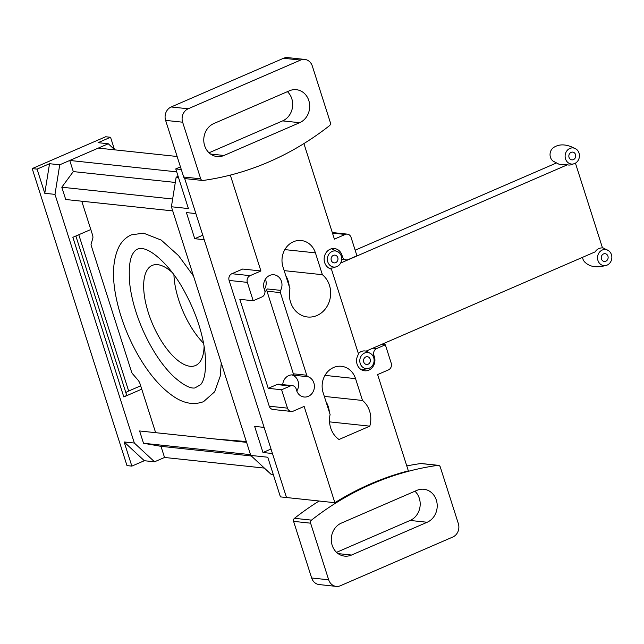 <?xml version="1.0" encoding="UTF-8"?>
<svg xmlns="http://www.w3.org/2000/svg" width="644" height="644" viewBox="0 0 644 644"><rect width="100%" height="100%" fill="white"/><g stroke="black" fill="none" stroke-linecap="round" stroke-linejoin="round"><path stroke-width="0.97" d="M131.851 466.119L124.131 441.953L144.32 460.718L131.851 466.119L126.989 465.604L32.2 168.599L105.68 136.753L110.543 137.269L114.447 149.497M44.774 193.289L37.062 169.114L49.532 163.713L44.774 193.289L54.982 194.375L134.338 443.04L124.131 441.953M32.2 168.599L37.062 169.114M141.744 389.153L123.809 396.929L72.861 237.298L90.804 229.522M49.532 163.713L59.739 164.8L54.982 194.375M246.588 442.356L139.595 430.973L143.515 443.265L160.984 446.34L164.534 457.465L154.528 461.804L134.338 443.04M114.841 149.859L108.281 143.765L59.739 164.8M110.543 137.269L98.073 142.678L108.281 143.765M144.32 460.718L154.528 461.804M140.682 385.812L128.663 391.021A5.716 1.199 -17.7 0 0 125.91 392.824M123.809 396.929A5.716 1.199 -17.7 0 0 126.57 394.909A5.716 1.199 -17.7 0 0 126.57 394.893L75.863 236.002L126.57 394.909M318.901 501.137A1.038 0.435 66.6 0 0 318.579 500.943L280.422 496.886L267.767 457.232L250.758 455.429L270.939 474.193L273.257 474.443M250.758 455.429L171.401 206.764L188.41 208.567L175.756 168.921L181.294 169.509M178.477 177.43L176.15 177.189L171.401 206.764M176.15 177.189L178.122 176.335M177.14 156.492L98.274 148.096L69.745 160.461L73.295 171.586L61.8 187.219L65.72 199.503L172.713 210.894M81.764 201.21L92.478 234.762A5.192 2.19 -113.4 0 1 92.792 238.377L91.126 243.947A2.6 1.095 -113.4 0 0 91.287 245.75L131.545 371.894A2.6 1.095 -113.4 0 0 132.567 373.794L138.025 380.113A5.192 2.19 -113.4 0 1 140.07 383.913L155.639 432.679M194.738 238.699L186.406 212.576L195.881 213.583L184.619 178.299L286.5 497.53L272.452 453.513L262.969 452.507L254.638 426.384L264.112 427.391L204.22 239.705L194.738 238.699L202.78 235.213M164.534 457.465L264.378 468.091M69.745 160.461L176.689 171.843M175.756 168.921L180.457 166.885M61.8 187.219L172.64 199.012M73.295 171.586L175.305 182.445M143.515 443.265L250.508 454.648M160.984 446.34L251.329 455.96M262.969 452.507L271.019 449.021M204.1 346.037A54.531 22.959 66.6 0 1 195.559 365.51A54.531 22.959 66.6 0 1 152.805 324.6A54.531 22.959 66.6 0 1 152.193 265.433A54.531 22.959 66.6 0 1 172.238 272.509M214.194 438.91L246.33 441.551M203.593 343.244A54.531 22.959 66.6 0 1 173.936 274.795M329.487 125.685A311.624 274.956 -83.9 0 1 203.085 180.465A2.6 2.294 -83.9 0 1 200.703 178.823L182.63 122.199A10.385 9.169 -83.9 0 1 188.185 108.78L300.571 60.077A10.385 9.169 -83.9 0 1 304.757 59.425A10.385 9.169 -83.9 0 1 312.308 66.01L330.38 122.634A2.6 2.294 -83.9 0 1 329.487 125.685M282.716 384.621A10.385 9.169 -83.9 0 1 292.956 374.929A10.385 9.169 -83.9 0 1 294.791 375.339A2.6 2.294 -83.9 0 1 293.366 373.802L267.002 291.193A2.6 2.294 -83.9 0 1 267.22 288.939A10.385 9.169 -83.9 0 1 264.95 291.796M336.216 586.386A10.385 9.169 -83.9 0 1 328.673 579.801L310.601 523.178A2.6 2.294 -83.9 0 1 311.487 520.127A311.624 274.956 -83.9 0 1 437.888 465.346A2.6 2.294 -83.9 0 1 440.271 466.989L458.343 523.612A10.385 9.169 -83.9 0 1 452.788 537.032L340.402 585.734A10.385 9.169 -83.9 0 1 336.216 586.386L319.199 584.575A10.385 9.169 -83.9 0 1 311.656 577.99L293.584 521.366A2.6 2.294 -83.9 0 1 294.469 518.315A311.624 274.956 -83.9 0 1 319.078 501.024L334.872 502.706L304.145 406.42L293.334 411.097A5.192 4.58 -83.9 0 1 291.241 411.427A5.192 4.58 -83.9 0 1 287.474 408.135L281.605 389.757L290.315 385.981A5.192 4.58 -83.9 0 1 292.408 385.651L279.037 384.235A5.192 4.58 -83.9 0 0 276.944 384.557L268.234 388.332L239.834 299.323L253.197 300.748L247.336 282.37A5.192 4.58 -83.9 0 1 250.114 275.656L260.917 270.971L230.319 175.096M291.241 411.427L273.016 409.487A5.192 4.58 -83.9 0 1 269.24 406.195L229.103 280.43A5.192 4.58 -83.9 0 1 231.88 273.716L242.691 269.039L260.917 270.971M268.234 388.332L281.605 389.757M322.378 274.698L315.415 252.867A19.473 17.187 -83.9 0 0 301.263 240.526A19.473 17.187 -83.9 0 0 282.99 266.914L289.961 288.745A23.369 20.624 -83.9 0 0 307.534 316.993A23.369 20.624 -83.9 0 0 329.181 301.859A23.369 20.624 -83.9 0 0 322.378 274.698L284.181 270.633M338.994 439.498L369.793 426.151A23.369 20.624 -83.9 0 0 362.516 400.463L355.552 378.64A19.473 17.187 -83.9 0 0 341.401 366.291A19.473 17.187 -83.9 0 0 323.135 392.687L330.098 414.511A23.369 20.624 -83.9 0 0 338.994 439.498M294.791 375.339L308.162 376.764A2.6 2.294 -83.9 0 1 306.737 375.227L280.373 292.618A2.6 2.294 -83.9 0 1 280.591 290.363A10.385 9.169 -83.9 0 0 273.901 274.771A10.385 9.169 -83.9 0 0 265.352 279.263A10.385 9.169 -83.9 0 0 264.515 289.792A5.192 4.58 -83.9 0 1 261.907 296.973L253.197 300.748M308.162 376.764A10.385 9.169 -83.9 0 1 314.175 388.702A10.385 9.169 -83.9 0 1 304.121 397.01A10.385 9.169 -83.9 0 1 296.312 389.435A5.192 4.58 -83.9 0 0 292.408 385.651M334.872 502.706A311.624 274.956 -83.9 0 1 408.352 470.861L377.626 374.575L388.429 369.898A5.192 4.58 -83.9 0 0 391.214 363.184L385.345 344.806L381.602 344.403M372.723 355.625L374.035 355.762A5.192 4.58 -83.9 0 1 376.635 348.573L385.345 344.806M374.035 355.762A10.385 9.169 -83.9 0 1 373.19 366.291A10.385 9.169 -83.9 0 1 364.641 370.783A10.385 9.169 -83.9 0 1 357.959 355.19A2.6 2.294 -83.9 0 0 358.169 352.936L331.813 270.327A2.6 2.294 -83.9 0 0 330.38 268.789A10.385 9.169 -83.9 0 1 324.367 256.851A10.385 9.169 -83.9 0 1 334.421 248.544A10.385 9.169 -83.9 0 1 342.23 256.111A5.192 4.58 -83.9 0 0 346.134 259.894A5.192 4.58 -83.9 0 0 348.227 259.572L356.937 255.797L351.077 237.419A5.192 4.58 -83.9 0 0 347.301 234.126A5.192 4.58 -83.9 0 0 345.208 234.448L334.397 239.133L303.912 143.588M299.645 122.698L223.999 155.478A17.138 15.126 -83.9 0 1 217.092 156.556A17.138 15.126 -83.9 0 1 203.858 141.865A17.138 15.126 -83.9 0 1 213.816 123.551L289.454 90.772A17.138 15.126 -83.9 0 1 296.369 89.693A17.138 15.126 -83.9 0 1 309.603 104.384A17.138 15.126 -83.9 0 1 299.645 122.698L282.636 120.887L209.034 152.781M202.586 180.473L185.577 178.662A2.6 2.294 -83.9 0 1 183.685 177.011L165.613 120.388A10.385 9.169 -83.9 0 1 171.175 106.968L283.561 58.266A10.385 9.169 -83.9 0 1 287.747 57.614L304.757 59.425M406.775 465.926A311.624 274.956 -83.9 0 1 420.878 463.535A2.6 2.294 -83.9 0 1 421.377 463.527L438.387 465.338M414.929 491.219A17.138 15.126 -83.9 0 1 410.148 520.449L336.546 552.343M427.165 522.26L351.519 555.039A17.138 15.126 -83.9 0 1 344.612 556.118A17.138 15.126 -83.9 0 1 331.37 541.427A17.138 15.126 -83.9 0 1 341.328 523.113L416.974 490.334A17.138 15.126 -83.9 0 1 423.881 489.255A17.138 15.126 -83.9 0 1 437.123 503.946A17.138 15.126 -83.9 0 1 427.165 522.26L410.148 520.449M287.417 91.657A17.138 15.126 -83.9 0 1 282.636 120.887M265.457 279.102A10.385 9.169 -83.9 0 1 265.65 279.665A10.385 9.169 -83.9 0 1 264.354 289.406M291.732 374.889A10.385 9.169 -83.9 0 1 298.075 381.248A10.385 9.169 -83.9 0 1 296.779 390.988M329.551 421.868L369.793 426.151M324.318 396.398L362.516 400.463M325.977 401.606A23.369 20.624 -83.9 0 1 329.39 412.305M285.839 275.833A23.369 20.624 -83.9 0 1 289.253 286.532M355.15 250.194L556.207 163.077M576.436 149.287A8.098 7.148 96.1 0 0 569.868 148.442A8.098 7.148 96.1 0 0 565.263 157.836A8.098 7.148 96.1 0 0 572.749 164.043A8.098 7.148 96.1 0 0 574.931 163.415A8.098 7.148 96.1 0 0 579.383 156.742A8.098 7.148 96.1 0 0 576.436 149.287C567.766 144.345 560.473 143.572 554.548 146.953A8.098 7.148 96.1 0 0 550.097 153.626A8.098 7.148 96.1 0 0 553.043 161.089L559.064 164.26L567.332 164.816L340.644 263.042M582.538 257.334A8.098 7.148 96.1 0 0 585.46 262.672C590.54 267.22 597.841 268.001 607.356 264.998A8.098 7.148 96.1 0 0 611.8 258.325A8.098 7.148 96.1 0 0 608.854 250.87A8.098 7.148 96.1 0 0 602.285 250.025A8.098 7.148 96.1 0 0 598.944 252.923A8.098 7.148 96.1 0 0 599.025 262.672A8.098 7.148 96.1 0 0 607.356 264.998M575.43 163.149L602.486 247.916A9.37 8.267 -83.9 0 0 595.12 251.885L366.058 351.141A9.37 8.267 -83.9 0 0 358.306 353.693M331.386 269.514L330.911 268.041A9.37 8.267 -83.9 0 0 332.167 268.017A9.37 8.267 -83.9 0 0 333.037 267.872L337.198 266.431A8.098 7.148 96.1 0 0 341.642 259.757A8.098 7.148 96.1 0 0 338.696 252.303A8.098 7.148 96.1 0 0 332.127 251.458A8.098 7.148 96.1 0 0 327.53 260.852A8.098 7.148 96.1 0 0 335.009 267.059A8.098 7.148 96.1 0 0 337.198 266.431M574.931 163.415L570.777 164.856A9.37 8.267 -83.9 0 1 569.9 165.001A9.37 8.267 -83.9 0 1 567.332 164.816M368.698 352.695A8.098 7.148 96.1 0 0 364.544 353.041A8.098 7.148 96.1 0 0 360.262 363.651A8.098 7.148 96.1 0 0 369.616 368.014A8.098 7.148 96.1 0 0 374.059 361.34A8.098 7.148 96.1 0 0 371.121 353.886A8.098 7.148 96.1 0 0 368.698 352.695M365.8 356.961A3.896 3.437 96.1 0 0 363.53 361.123A3.896 3.437 96.1 0 0 366.541 364.456A3.896 3.437 96.1 0 0 370.372 360.946A3.896 3.437 96.1 0 0 367.37 356.712A3.896 3.437 96.1 0 0 365.8 356.961M603.533 253.937A3.896 3.437 96.1 0 0 601.271 258.107A3.896 3.437 96.1 0 0 604.281 261.44A3.896 3.437 96.1 0 0 608.113 257.93A3.896 3.437 96.1 0 0 605.102 253.696A3.896 3.437 96.1 0 0 603.533 253.937M333.375 255.378A3.896 3.437 96.1 0 0 331.113 259.54A3.896 3.437 96.1 0 0 334.123 262.873A3.896 3.437 96.1 0 0 337.955 259.363A3.896 3.437 96.1 0 0 334.944 255.129A3.896 3.437 96.1 0 0 333.375 255.378M571.115 152.362A3.896 3.437 96.1 0 0 568.853 156.524A3.896 3.437 96.1 0 0 571.864 159.857A3.896 3.437 96.1 0 0 575.696 156.347A3.896 3.437 96.1 0 0 572.685 152.113A3.896 3.437 96.1 0 0 571.115 152.362M78.785 234.73L128.663 391.021M229.103 280.43L247.336 282.37M269.24 406.195L287.474 408.135M231.88 273.716L250.114 275.656M332.473 233.096L345.208 234.448M311.656 577.99L328.673 579.801M293.584 521.366L310.601 523.178M294.469 518.315L311.487 520.127M183.685 177.011L200.703 178.823M165.613 120.388L182.63 122.199M171.175 106.968L188.185 108.78M283.561 58.266L300.571 60.077M420.878 463.535L437.888 465.346M338.084 553.607L351.519 555.039M210.564 154.045L223.999 155.478M372.892 348.179L376.635 348.573M341.256 256.006L342.23 256.111M267.22 288.939L280.591 290.363M267.002 291.193L280.373 292.618M293.366 373.802L306.737 375.227M276.944 384.557L290.315 385.981M324.97 375.38L355.552 378.64M284.833 249.614L315.415 252.867M332.296 232.524L347.301 234.126M341.674 259.419L346.134 259.894M369.616 368.014L361.815 369.954M371.121 353.886L366.17 351.093M608.854 250.87L602.365 247.538M338.696 252.303L331.483 248.769M141.865 248.632C138.621 248.222 136.053 249.292 134.153 251.86C129.71 257.133 128.293 268.242 129.903 285.203C131.762 299.685 136.174 314.836 143.121 330.654C151.863 349.95 161.926 365.164 173.325 376.289C182.872 384.806 190.036 388.702 194.81 387.97L200.614 384.709C205.058 379.461 206.483 368.368 204.889 351.431C202.208 331.427 195.285 311.229 184.136 290.83C170.7 265.771 151.179 248.745 141.865 248.632M193.498 276.018L178.581 255.66L161.217 240.091L143.515 233.136L131.255 234.883C125.902 237.33 121.797 241.307 118.939 246.829C112.684 259.814 111.823 277.089 116.371 298.663C120.38 317.508 127.335 335.846 137.236 353.669C148.201 373.101 160.251 387.334 173.397 396.35C183.725 403.474 193.763 405.245 203.528 401.671L214.661 391.785L220.232 376.168L221.246 362.966"/></g></svg>
